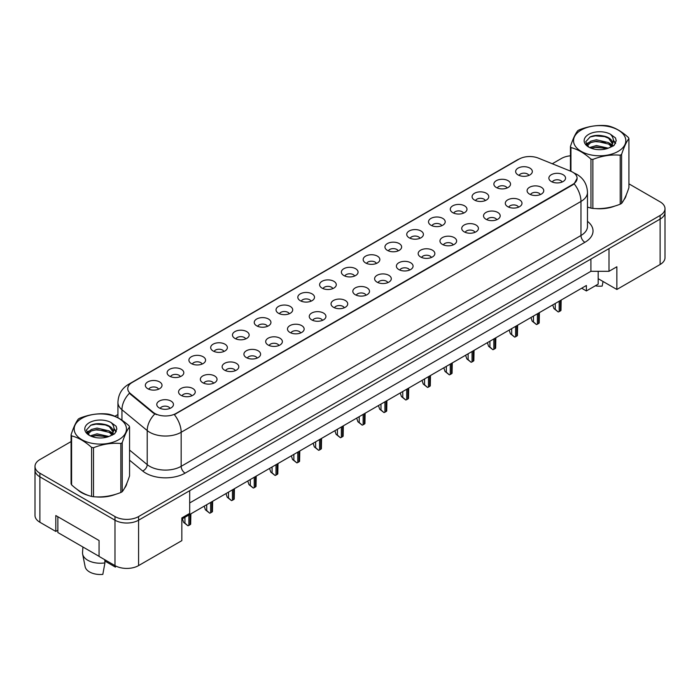 <?xml version="1.0" encoding="UTF-8"?>
<svg xmlns="http://www.w3.org/2000/svg" width="700" height="700" viewBox="0 0 700 700"><rect width="100%" height="100%" fill="white"/><g stroke="black" fill="none" stroke-linecap="round" stroke-linejoin="round"><path stroke-width="1.05" d="M496.309 187.495A8.339 4.812 180 0 1 494.655 186.13A8.339 4.812 180 0 1 497.42 180.145A8.339 4.812 180 0 1 508.104 180.688A8.339 4.812 180 0 1 509.758 186.13A8.339 4.812 180 0 1 496.309 187.495M507.089 187.994A5.005 2.887 0 0 0 505.741 186.585A5.005 2.887 0 0 0 500.815 185.85A5.005 2.887 0 0 0 497.324 187.994M474.521 200.069A8.339 4.812 180 0 1 472.867 198.713A8.339 4.812 180 0 1 475.633 192.727A8.339 4.812 180 0 1 486.325 193.261A8.339 4.812 180 0 1 487.979 198.713A8.339 4.812 180 0 1 474.521 200.069M485.301 200.567A5.005 2.887 0 0 0 483.963 199.159A5.005 2.887 0 0 0 479.028 198.433A5.005 2.887 0 0 0 475.545 200.567M452.742 212.651A8.339 4.812 180 0 1 451.089 211.286A8.339 4.812 180 0 1 453.854 205.301A8.339 4.812 180 0 1 464.537 205.835A8.339 4.812 180 0 1 466.191 211.286A8.339 4.812 180 0 1 452.742 212.651M463.523 213.15A5.005 2.887 0 0 0 462.175 211.741A5.005 2.887 0 0 0 457.249 211.006A5.005 2.887 0 0 0 453.758 213.15M430.955 225.225A8.339 4.812 180 0 1 429.301 223.86A8.339 4.812 180 0 1 432.066 217.875A8.339 4.812 180 0 1 442.759 218.409A8.339 4.812 180 0 1 444.412 223.86A8.339 4.812 180 0 1 430.955 225.225M441.735 225.724A5.005 2.887 0 0 0 440.396 224.315A5.005 2.887 0 0 0 435.461 223.58A5.005 2.887 0 0 0 431.979 225.724M409.176 237.799A8.339 4.812 180 0 1 407.523 236.434A8.339 4.812 180 0 1 410.287 230.449A8.339 4.812 180 0 1 420.971 230.991A8.339 4.812 180 0 1 422.625 236.434A8.339 4.812 180 0 1 409.176 237.799M419.956 238.297A5.005 2.887 0 0 0 418.609 236.889A5.005 2.887 0 0 0 413.683 236.162A5.005 2.887 0 0 0 410.191 238.297M387.389 250.373A8.339 4.812 180 0 1 385.735 249.016A8.339 4.812 180 0 1 388.5 243.031A8.339 4.812 180 0 1 399.192 243.565A8.339 4.812 180 0 1 400.846 249.016A8.339 4.812 180 0 1 387.389 250.373M398.169 250.871A5.005 2.887 0 0 0 396.83 249.471A5.005 2.887 0 0 0 391.895 248.736A5.005 2.887 0 0 0 388.412 250.871M365.61 262.955A8.339 4.812 180 0 1 363.956 261.59A8.339 4.812 180 0 1 366.721 255.605A8.339 4.812 180 0 1 377.405 256.139A8.339 4.812 180 0 1 379.059 261.59A8.339 4.812 180 0 1 365.61 262.955M376.39 263.454A5.005 2.887 0 0 0 375.043 262.045A5.005 2.887 0 0 0 370.116 261.31A5.005 2.887 0 0 0 366.625 263.454M343.822 275.529A8.339 4.812 180 0 1 342.169 274.164A8.339 4.812 180 0 1 344.934 268.179A8.339 4.812 180 0 1 355.626 268.721A8.339 4.812 180 0 1 357.28 274.164A8.339 4.812 180 0 1 343.822 275.529M354.602 276.027A5.005 2.887 0 0 0 353.264 274.619A5.005 2.887 0 0 0 348.329 273.892A5.005 2.887 0 0 0 344.846 276.027M322.044 288.102A8.339 4.812 180 0 1 320.39 286.746A8.339 4.812 180 0 1 323.155 280.761A8.339 4.812 180 0 1 333.839 281.295A8.339 4.812 180 0 1 335.493 286.746A8.339 4.812 180 0 1 322.044 288.102M332.824 288.601A5.005 2.887 0 0 0 331.476 287.201A5.005 2.887 0 0 0 326.55 286.466A5.005 2.887 0 0 0 323.059 288.601M300.265 300.685A8.339 4.812 180 0 1 298.602 299.32A8.339 4.812 180 0 1 301.368 293.335A8.339 4.812 180 0 1 312.06 293.869A8.339 4.812 180 0 1 313.714 299.32A8.339 4.812 180 0 1 300.265 300.685M311.036 301.184A5.005 2.887 0 0 0 309.697 299.775A5.005 2.887 0 0 0 304.771 299.04A5.005 2.887 0 0 0 301.28 301.184M278.477 313.259A8.339 4.812 180 0 1 276.824 311.894A8.339 4.812 180 0 1 279.589 305.909A8.339 4.812 180 0 1 290.273 306.451A8.339 4.812 180 0 1 291.926 311.894A8.339 4.812 180 0 1 278.477 313.259M289.257 313.757A5.005 2.887 0 0 0 287.91 312.349A5.005 2.887 0 0 0 282.984 311.614A5.005 2.887 0 0 0 279.493 313.757M256.699 325.832A8.339 4.812 180 0 1 255.036 324.476A8.339 4.812 180 0 1 257.801 318.483A8.339 4.812 180 0 1 268.494 319.025A8.339 4.812 180 0 1 270.148 324.476A8.339 4.812 180 0 1 256.699 325.832M267.479 326.331A5.005 2.887 0 0 0 266.131 324.922A5.005 2.887 0 0 0 261.205 324.196A5.005 2.887 0 0 0 257.714 326.331M234.911 338.406A8.339 4.812 180 0 1 233.257 337.05A8.339 4.812 180 0 1 236.023 331.065A8.339 4.812 180 0 1 246.706 331.599A8.339 4.812 180 0 1 248.36 337.05A8.339 4.812 180 0 1 234.911 338.406M245.691 338.914A5.005 2.887 0 0 0 244.352 337.505A5.005 2.887 0 0 0 239.418 336.77A5.005 2.887 0 0 0 235.926 338.914M213.133 350.989A8.339 4.812 180 0 1 211.47 349.624A8.339 4.812 180 0 1 214.235 343.639A8.339 4.812 180 0 1 224.928 344.172A8.339 4.812 180 0 1 226.581 349.624A8.339 4.812 180 0 1 213.133 350.989M223.912 351.488A5.005 2.887 0 0 0 222.565 350.079A5.005 2.887 0 0 0 217.639 349.344A5.005 2.887 0 0 0 214.148 351.488M191.345 363.562A8.339 4.812 180 0 1 189.691 362.197A8.339 4.812 180 0 1 192.456 356.213A8.339 4.812 180 0 1 203.14 356.755A8.339 4.812 180 0 1 204.794 362.197A8.339 4.812 180 0 1 191.345 363.562M202.125 364.061A5.005 2.887 0 0 0 200.786 362.652A5.005 2.887 0 0 0 195.851 361.926A5.005 2.887 0 0 0 192.36 364.061M169.566 376.136A8.339 4.812 180 0 1 167.904 374.78A8.339 4.812 180 0 1 170.669 368.795A8.339 4.812 180 0 1 181.361 369.329A8.339 4.812 180 0 1 183.015 374.78A8.339 4.812 180 0 1 169.566 376.136M180.346 376.635A5.005 2.887 0 0 0 178.999 375.235A5.005 2.887 0 0 0 174.072 374.5A5.005 2.887 0 0 0 170.581 376.635M147.779 388.719A8.339 4.812 180 0 1 146.125 387.354A8.339 4.812 180 0 1 148.89 381.369A8.339 4.812 180 0 1 159.574 381.902A8.339 4.812 180 0 1 161.227 387.354A8.339 4.812 180 0 1 147.779 388.719M158.559 389.217A5.005 2.887 0 0 0 157.22 387.809A5.005 2.887 0 0 0 152.285 387.074A5.005 2.887 0 0 0 148.794 389.217M518.087 174.921A8.339 4.812 180 0 1 516.434 173.556A8.339 4.812 180 0 1 519.199 167.571A8.339 4.812 180 0 1 529.891 168.105A8.339 4.812 180 0 1 531.545 173.556A8.339 4.812 180 0 1 518.087 174.921M528.867 175.42A5.005 2.887 0 0 0 527.529 174.011A5.005 2.887 0 0 0 522.594 173.276A5.005 2.887 0 0 0 519.111 175.42M529.532 194.101A8.339 4.812 180 0 1 527.879 192.736A8.339 4.812 180 0 1 530.644 186.751A8.339 4.812 180 0 1 541.327 187.294A8.339 4.812 180 0 1 542.981 192.736A8.339 4.812 180 0 1 529.532 194.101M540.312 194.6A5.005 2.887 0 0 0 538.974 193.191A5.005 2.887 0 0 0 534.039 192.456A5.005 2.887 0 0 0 530.548 194.6M507.754 206.675A8.339 4.812 180 0 1 506.091 205.319A8.339 4.812 180 0 1 508.856 199.325A8.339 4.812 180 0 1 519.549 199.867A8.339 4.812 180 0 1 521.202 205.319A8.339 4.812 180 0 1 507.754 206.675M518.534 207.174A5.005 2.887 0 0 0 517.186 205.765A5.005 2.887 0 0 0 512.26 205.039A5.005 2.887 0 0 0 508.769 207.174M485.966 219.249A8.339 4.812 180 0 1 484.312 217.893A8.339 4.812 180 0 1 487.077 211.907A8.339 4.812 180 0 1 497.761 212.441A8.339 4.812 180 0 1 499.415 217.893A8.339 4.812 180 0 1 485.966 219.249M496.746 219.756A5.005 2.887 0 0 0 495.407 218.347A5.005 2.887 0 0 0 490.472 217.612A5.005 2.887 0 0 0 486.981 219.756M464.188 231.831A8.339 4.812 180 0 1 462.525 230.466A8.339 4.812 180 0 1 465.29 224.481A8.339 4.812 180 0 1 475.983 225.015A8.339 4.812 180 0 1 477.636 230.466A8.339 4.812 180 0 1 464.188 231.831M474.968 232.33A5.005 2.887 0 0 0 473.62 230.921A5.005 2.887 0 0 0 468.694 230.186A5.005 2.887 0 0 0 465.202 232.33M442.4 244.405A8.339 4.812 180 0 1 440.746 243.04A8.339 4.812 180 0 1 443.511 237.055A8.339 4.812 180 0 1 454.195 237.598A8.339 4.812 180 0 1 455.849 243.04A8.339 4.812 180 0 1 442.4 244.405M453.18 244.904A5.005 2.887 0 0 0 451.841 243.495A5.005 2.887 0 0 0 446.906 242.769A5.005 2.887 0 0 0 443.415 244.904M420.621 256.979A8.339 4.812 180 0 1 418.959 255.623A8.339 4.812 180 0 1 421.724 249.638A8.339 4.812 180 0 1 432.416 250.171A8.339 4.812 180 0 1 434.07 255.623A8.339 4.812 180 0 1 420.621 256.979M431.401 257.477A5.005 2.887 0 0 0 430.054 256.078A5.005 2.887 0 0 0 425.127 255.343A5.005 2.887 0 0 0 421.636 257.477M398.834 269.561A8.339 4.812 180 0 1 397.18 268.196A8.339 4.812 180 0 1 399.945 262.211A8.339 4.812 180 0 1 410.629 262.745A8.339 4.812 180 0 1 412.283 268.196A8.339 4.812 180 0 1 398.834 269.561M409.614 270.06A5.005 2.887 0 0 0 408.275 268.651A5.005 2.887 0 0 0 403.34 267.916A5.005 2.887 0 0 0 399.849 270.06M377.055 282.135A8.339 4.812 180 0 1 375.392 280.77A8.339 4.812 180 0 1 378.158 274.785A8.339 4.812 180 0 1 388.85 275.328A8.339 4.812 180 0 1 390.504 280.77A8.339 4.812 180 0 1 377.055 282.135M387.835 282.634A5.005 2.887 0 0 0 386.488 281.225A5.005 2.887 0 0 0 381.561 280.49A5.005 2.887 0 0 0 378.07 282.634M355.267 294.709A8.339 4.812 180 0 1 353.614 293.352A8.339 4.812 180 0 1 356.379 287.368A8.339 4.812 180 0 1 367.062 287.901A8.339 4.812 180 0 1 368.716 293.352A8.339 4.812 180 0 1 355.267 294.709M366.047 295.207A5.005 2.887 0 0 0 364.709 293.799A5.005 2.887 0 0 0 359.774 293.072A5.005 2.887 0 0 0 356.283 295.207M333.489 307.291A8.339 4.812 180 0 1 331.826 305.926A8.339 4.812 180 0 1 334.591 299.941A8.339 4.812 180 0 1 345.284 300.475A8.339 4.812 180 0 1 346.938 305.926A8.339 4.812 180 0 1 333.489 307.291M344.269 307.79A5.005 2.887 0 0 0 342.921 306.381A5.005 2.887 0 0 0 337.995 305.646A5.005 2.887 0 0 0 334.504 307.79M311.701 319.865A8.339 4.812 180 0 1 310.047 318.5A8.339 4.812 180 0 1 312.812 312.515A8.339 4.812 180 0 1 323.496 313.058A8.339 4.812 180 0 1 325.15 318.5A8.339 4.812 180 0 1 311.701 319.865M322.481 320.364A5.005 2.887 0 0 0 321.142 318.955A5.005 2.887 0 0 0 316.207 318.22A5.005 2.887 0 0 0 312.716 320.364M289.922 332.439A8.339 4.812 180 0 1 288.269 331.074A8.339 4.812 180 0 1 291.025 325.089A8.339 4.812 180 0 1 301.717 325.631A8.339 4.812 180 0 1 303.371 331.074A8.339 4.812 180 0 1 289.922 332.439M300.703 332.938A5.005 2.887 0 0 0 299.355 331.529A5.005 2.887 0 0 0 294.429 330.803A5.005 2.887 0 0 0 290.938 332.938M268.135 345.012A8.339 4.812 180 0 1 266.481 343.656A8.339 4.812 180 0 1 269.246 337.671A8.339 4.812 180 0 1 279.93 338.205A8.339 4.812 180 0 1 281.584 343.656A8.339 4.812 180 0 1 268.135 345.012M278.915 345.52A5.005 2.887 0 0 0 277.576 344.111A5.005 2.887 0 0 0 272.641 343.376A5.005 2.887 0 0 0 269.15 345.52M246.356 357.595A8.339 4.812 180 0 1 244.703 356.23A8.339 4.812 180 0 1 247.459 350.245A8.339 4.812 180 0 1 258.151 350.779A8.339 4.812 180 0 1 259.805 356.23A8.339 4.812 180 0 1 246.356 357.595M257.136 358.094A5.005 2.887 0 0 0 255.789 356.685A5.005 2.887 0 0 0 250.862 355.95A5.005 2.887 0 0 0 247.371 358.094M224.569 370.169A8.339 4.812 180 0 1 222.915 368.804A8.339 4.812 180 0 1 225.68 362.819A8.339 4.812 180 0 1 236.364 363.361A8.339 4.812 180 0 1 238.017 368.804A8.339 4.812 180 0 1 224.569 370.169M235.349 370.668A5.005 2.887 0 0 0 234.01 369.259A5.005 2.887 0 0 0 229.075 368.533A5.005 2.887 0 0 0 225.584 370.668M202.79 382.743A8.339 4.812 180 0 1 201.136 381.386A8.339 4.812 180 0 1 203.893 375.401A8.339 4.812 180 0 1 214.585 375.935A8.339 4.812 180 0 1 216.239 381.386A8.339 4.812 180 0 1 202.79 382.743M213.57 383.241A5.005 2.887 0 0 0 212.222 381.841A5.005 2.887 0 0 0 207.296 381.106A5.005 2.887 0 0 0 203.805 383.241M181.002 395.325A8.339 4.812 180 0 1 179.349 393.96A8.339 4.812 180 0 1 182.114 387.975A8.339 4.812 180 0 1 192.798 388.509A8.339 4.812 180 0 1 194.451 393.96A8.339 4.812 180 0 1 181.002 395.325M191.782 395.824A5.005 2.887 0 0 0 190.444 394.415A5.005 2.887 0 0 0 185.509 393.68A5.005 2.887 0 0 0 182.018 395.824M159.224 407.899A8.339 4.812 180 0 1 157.57 406.534A8.339 4.812 180 0 1 160.326 400.549A8.339 4.812 180 0 1 171.019 401.091A8.339 4.812 180 0 1 172.673 406.534A8.339 4.812 180 0 1 159.224 407.899M170.004 408.398A5.005 2.887 0 0 0 168.656 406.989A5.005 2.887 0 0 0 163.73 406.254A5.005 2.887 0 0 0 160.239 408.398M551.32 181.528A8.339 4.812 180 0 1 549.657 180.162A8.339 4.812 180 0 1 552.423 174.178A8.339 4.812 180 0 1 563.115 174.711A8.339 4.812 180 0 1 564.769 180.162A8.339 4.812 180 0 1 551.32 181.528M562.1 182.026A5.005 2.887 0 0 0 560.753 180.617A5.005 2.887 0 0 0 555.826 179.883A5.005 2.887 0 0 0 552.335 182.026M130.463 393.584L153.134 412.283A15.015 8.671 180 0 0 176.05 413.438L572.705 184.433A15.015 8.671 0 0 0 577.106 178.299A15.015 8.671 0 0 0 572.705 172.174A15.015 8.671 0 0 0 570.701 171.202L538.326 158.112A15.015 8.671 180 0 0 519.094 159.084L132.143 382.489A15.015 8.671 0 0 0 127.75 388.614A15.015 8.671 0 0 0 130.463 393.584L130.463 394.249L129.456 393.225A19.46 13.02 129.5 0 0 121.949 409.736A22.242 12.845 180 0 1 117.933 402.369L117.933 417.743M598.185 271.311L598.185 278.688L616.866 289.467L660.117 264.495A16.686 9.634 0 0 0 665 257.688L665 212.284A16.686 9.634 0 0 1 660.117 219.091A16.686 9.634 0 0 0 665 212.284L665 208.653A16.686 9.634 0 0 0 660.117 201.845L628.924 183.838M71.076 441.578L39.883 459.585A16.686 9.634 0 0 0 35 466.401L35 515.436A16.686 9.634 0 0 0 39.883 522.244L55.808 531.44L55.808 515.55L99.059 540.523L99.059 556.413L114.984 565.6A16.686 9.634 0 0 0 138.582 565.6L181.834 540.636L181.834 517.93L189.691 513.389L189.691 490.691L138.582 520.205L660.117 219.091L609 248.605L609 271.311L590.914 271.311L590.914 259.053M55.808 531.44L57.855 530.259M181.834 519.067L586.39 285.495L586.39 290.946L581.674 288.216M189.691 502.95L590.914 271.311M35 466.401A16.686 9.634 0 0 0 39.883 473.209L114.984 516.565L114.984 520.205A16.686 9.634 0 0 0 138.582 520.205A16.686 9.634 0 0 1 114.984 520.205L39.883 476.84L114.984 520.205L114.984 565.6M35 470.032A16.686 9.634 0 0 0 39.883 476.84A16.686 9.634 0 0 1 35 470.032M609 271.311L616.866 266.77L616.866 289.467M598.185 278.688L598.185 284.13L586.39 290.946M77.481 489.65A26.688 15.409 0 0 0 81.445 492.573A26.688 15.409 0 0 0 88.567 495.512A26.688 15.409 0 0 1 81.445 492.573A26.688 15.409 0 0 1 77.481 489.65M577.106 178.299L574.166 183.82L572.705 184.879L174.361 414.645A19.46 11.235 60 0 1 181.16 432.276A22.242 12.845 180 0 1 149.704 432.276A22.242 12.845 180 0 1 147.21 430.561L121.949 409.736L121.949 420.192M156.511 414.645L153.134 412.939L130.463 394.249M587.475 207.077A26.688 15.409 0 0 0 587.93 207.209A26.688 15.409 0 0 1 587.475 207.077L590.957 208.127A30.03 17.334 -0 0 0 592.865 208.425C601.939 209.221 611.056 207.804 620.209 204.19A30.03 17.334 -0 0 0 620.909 203.796A30.03 17.334 -0 0 0 621.6 203.394C624.032 200.349 626.474 195.09 628.924 187.6L628.924 138.609A30.03 17.334 -0 0 0 628.416 137.506C621.722 131.451 615.055 127.593 608.396 125.956A30.03 17.334 -0 0 0 606.497 125.659C597.345 124.88 588.227 126.289 579.154 129.885A30.03 17.334 -0 0 0 578.445 130.287A30.03 17.334 -0 0 0 577.762 130.69C575.312 133.779 572.871 139.037 570.439 146.475A30.03 17.334 -0 0 0 570.946 147.577L570.946 171.299M595.122 208.556A26.688 15.409 0 0 0 614.889 206.036A26.688 15.409 0 0 1 595.122 208.556M623.901 199.841A26.688 15.409 0 0 0 626.229 194.95A26.688 15.409 0 0 1 623.901 199.841M95.76 496.86A26.688 15.409 0 0 0 115.535 494.34A26.688 15.409 0 0 1 95.76 496.86M124.547 488.145A26.688 15.409 0 0 0 126.875 483.254A26.688 15.409 0 0 1 124.547 488.145M114.984 516.565A16.686 9.634 0 0 0 138.582 516.565L660.117 215.46A16.686 9.634 0 0 0 665 208.653M570.439 155.794A16.686 9.634 0 0 0 561.418 158.48L552.291 163.756M117.933 414.531L114.905 416.273M101.754 423.876L101.316 424.121M561.173 300.055L560.98 310.371A2.783 1.601 180 0 1 560.359 310.922L559.178 311.605A2.783 1.601 180 0 1 558.233 311.964L555.249 309.33L555.249 303.476M552.738 304.92L553.936 308.578L555.249 309.33M553.936 308.578L558.233 311.964M581.201 130.034A26.136 15.085 -0 0 0 581.201 151.375A26.136 15.085 -0 0 0 618.161 151.375A26.136 15.085 -0 0 0 618.161 130.034A26.136 15.085 -0 0 0 581.201 130.034M590.957 208.127L590.957 159.127C584.273 153.072 577.605 149.222 570.946 147.577M590.957 159.127A30.03 17.334 -0 0 0 592.865 159.425L592.865 208.425M620.209 204.19L620.209 155.199C611.126 154.403 602.017 155.811 592.865 159.425M620.209 155.199A30.03 17.334 -0 0 0 620.909 154.805A30.03 17.334 -0 0 0 621.6 154.394L621.6 203.394M608.326 148.181L596.391 145.539L589.619 147.543M606.664 148.724L596.391 146.982L591.141 148.199M611.599 145.653L608.668 142.634L596.391 139.773L590.695 141.19L587.405 143.999L586.968 145.53M611.126 146.37L608.668 144.077L596.391 141.216L590.695 142.634L587.23 145.81M610.006 147.621L611.975 144.874A12.714 7.341 -0 0 0 612.395 143.01A12.714 7.341 -0 0 0 602.91 135.914C598.185 134.934 593.933 135.266 590.17 136.911L585.69 141.794L588.7 147.018M611.721 146.869L612.395 144.156M612.351 143.588L608.668 138.311L602.91 135.914M588.691 134.365A15.54 8.969 -0 0 0 588.691 147.053A15.54 8.969 -0 0 0 608.116 148.242L614.171 145.303L616.21 140.709L615.519 137.97L610.426 134.225A15.54 8.969 -0 0 0 588.691 134.365M610.426 134.225C613.655 137.532 614.171 141.085 611.975 144.874M570.439 171.089L570.439 146.475M628.924 138.609C626.491 141.645 624.05 146.912 621.6 154.394M605.526 148.242L595.403 147.376L591.369 148.102M612.92 146.195L612.211 145.617M611.782 145.311L611.056 144.839M605.526 142.476L595.403 141.61L591.369 142.336M587.475 143.859L586.294 144.594M615.449 143.588L613.314 140.779M605.526 136.71L595.403 135.844L589.986 136.999M616.21 140.849L615.519 137.97M613.384 145.889L612.334 144.996M612.028 144.769L609.534 143.273M588.464 142.651L586.023 144.069M615.624 143.237L613.314 140.061M595.262 285.819A15.295 8.829 0 0 0 602.184 286.081L603.041 281.488M81.839 418.338A26.136 15.085 -0 0 0 81.839 439.679A26.136 15.085 -0 0 0 118.799 439.679A26.136 15.085 -0 0 0 118.799 418.338A26.136 15.085 -0 0 0 81.839 418.338M79.091 418.582A30.03 17.334 -0 0 0 78.4 418.994C75.95 422.082 73.509 427.341 71.076 434.779A30.03 17.334 -0 0 0 71.584 435.881L71.584 484.873C78.243 490.919 84.91 494.769 91.604 496.431A30.03 17.334 -0 0 0 93.502 496.729C102.576 497.516 111.694 496.108 120.846 492.494A30.03 17.334 -0 0 0 121.555 492.1A30.03 17.334 -0 0 0 122.237 491.689C124.67 488.653 127.111 483.385 129.561 475.904L129.561 426.912A30.03 17.334 -0 0 0 129.054 425.81C122.369 419.755 115.692 415.896 109.043 414.251A30.03 17.334 -0 0 0 107.135 413.963C97.983 413.175 88.874 414.592 79.791 418.189A30.03 17.334 -0 0 0 79.091 418.582M91.604 496.431L91.604 447.431C84.91 441.376 78.243 437.517 71.584 435.881M91.604 447.431A30.03 17.334 -0 0 0 93.502 447.729L93.502 496.729M120.846 492.494L120.846 443.502C111.772 442.706 102.655 444.115 93.502 447.729M120.846 443.502A30.03 17.334 -0 0 0 121.555 443.1A30.03 17.334 -0 0 0 122.237 442.697L122.237 491.689M71.076 434.779L71.076 483.779A30.03 17.334 -0 0 0 71.584 484.873M108.973 436.485L97.029 433.842L90.256 435.846M107.301 437.019L97.029 435.286L91.779 436.502M112.236 433.956L109.305 430.938L97.029 428.076L91.332 429.494L88.043 432.303L87.614 433.834M111.764 434.674L109.305 432.381L97.029 429.52L91.332 430.938L87.868 434.114M110.652 435.925L112.612 433.178A12.714 7.341 -0 0 0 113.032 431.314A12.714 7.341 -0 0 0 103.556 424.217C98.822 423.238 94.579 423.57 90.808 425.215L86.328 430.098L89.337 435.321M112.359 435.172L113.032 432.46M112.997 431.891L109.305 426.615L103.556 424.217M89.337 422.669A15.54 8.969 -0 0 0 89.337 435.356A15.54 8.969 -0 0 0 108.754 436.546L114.817 433.606L116.856 429.012L116.156 426.265L111.064 422.529A15.54 8.969 -0 0 0 89.337 422.669M111.064 422.529C114.293 425.836 114.809 429.389 112.612 433.178M129.561 426.912C127.129 429.949 124.688 435.216 122.237 442.697M106.164 436.537L96.04 435.671L92.015 436.406M113.558 434.499L112.849 433.921M112.42 433.615L111.694 433.142M106.164 430.771L96.04 429.905L92.015 430.64M88.121 432.162L86.931 432.898M116.086 431.882L113.951 429.082M106.164 425.005L96.04 424.139L90.624 425.303M116.856 429.152L116.156 426.265M114.021 434.192L112.98 433.3M112.665 433.064L110.18 431.576M89.101 430.955L86.669 432.364M116.261 431.541L113.951 428.356M82.915 546.997L82.539 552.554A17.797 10.273 0 0 0 82.644 554.129L85.129 566.676A15.295 8.829 0 0 0 89.504 571.918A15.295 8.829 0 0 0 102.821 574.385L104.93 562.879L104.755 559.694M82.644 554.129A17.797 10.273 0 0 0 87.736 560.227A17.797 10.273 0 0 0 104.93 562.879M104.825 561.006L115.404 567.114A15.295 8.829 0 0 0 115.509 566.676L115.657 565.968M115.622 565.95L115.404 567.114M99.059 556.316L57.855 532.525L57.855 516.731M539.394 312.629L539.201 322.945A2.783 1.601 180 0 1 538.58 323.496L537.399 324.179A2.783 1.601 180 0 1 536.445 324.537L533.461 321.912L533.461 316.05M530.959 317.502L532.157 321.151L533.461 321.912M532.157 321.151L536.445 324.537M517.606 325.203L517.414 335.527A2.783 1.601 180 0 1 516.793 336.07L515.611 336.752A2.783 1.601 180 0 1 514.666 337.111L511.683 334.486L511.683 328.624M509.171 330.076L510.37 333.725L511.683 334.486M510.37 333.725L514.666 337.111M495.827 337.785L495.635 348.101A2.783 1.601 180 0 1 495.014 348.652L493.832 349.335A2.783 1.601 180 0 1 492.879 349.694L489.895 347.06L489.895 341.206M487.392 342.65L488.591 346.308L489.895 347.06M488.591 346.308L492.879 349.694M474.04 350.359L473.847 360.675A2.783 1.601 180 0 1 473.226 361.226L472.045 361.909A2.783 1.601 180 0 1 471.1 362.267L468.116 359.634L468.116 353.78M465.605 355.233L466.804 358.881L468.116 359.634M466.804 358.881L471.1 362.267M452.261 362.933L452.069 373.257A2.783 1.601 180 0 1 451.448 373.8L450.266 374.483A2.783 1.601 180 0 1 449.312 374.841L446.329 372.216L446.329 366.354M443.826 367.806L445.025 371.455L446.329 372.216M445.025 371.455L449.312 374.841M430.474 375.515L430.281 385.831A2.783 1.601 180 0 1 429.66 386.382L428.479 387.056A2.783 1.601 180 0 1 427.534 387.424L424.55 384.79L424.55 378.936M422.039 380.38L423.238 384.037L424.55 384.79M423.238 384.037L427.534 387.424M408.695 388.089L408.502 398.405A2.783 1.601 180 0 1 407.881 398.956L406.7 399.639A2.783 1.601 180 0 1 405.746 399.998L402.771 397.364L402.771 391.51M400.26 392.954L401.459 396.611L402.771 397.364M401.459 396.611L405.746 399.998M386.908 400.662L386.715 410.988A2.783 1.601 180 0 1 386.094 411.53L384.912 412.213A2.783 1.601 180 0 1 383.967 412.571L380.984 409.946L380.984 404.084M378.473 405.536L379.671 409.185L380.984 409.946M379.671 409.185L383.967 412.571M365.129 413.245L364.936 423.561A2.783 1.601 180 0 1 364.315 424.113L363.134 424.786A2.783 1.601 180 0 1 362.18 425.145L359.205 422.52L359.205 416.666M356.694 418.11L357.892 421.759L359.205 422.52M357.892 421.759L362.18 425.145M343.341 425.819L343.149 436.135A2.783 1.601 180 0 1 342.527 436.686L341.346 437.369A2.783 1.601 180 0 1 340.401 437.727L337.418 435.094L337.418 429.24M334.906 430.684L336.105 434.341L337.418 435.094M336.105 434.341L340.401 437.727M321.562 438.392L321.37 448.709A2.783 1.601 180 0 1 320.749 449.26L319.567 449.942A2.783 1.601 180 0 1 318.614 450.301L315.639 447.676L315.639 441.814M313.127 443.266L314.326 446.915L315.639 447.676M314.326 446.915L318.614 450.301M299.775 450.966L299.582 461.291A2.783 1.601 180 0 1 298.961 461.834L297.78 462.516A2.783 1.601 180 0 1 296.835 462.875L293.851 460.25L293.851 454.387M291.34 455.84L292.539 459.489L293.851 460.25M292.539 459.489L296.835 462.875M277.996 463.549L277.804 473.865A2.783 1.601 180 0 1 277.183 474.416L276.001 475.099A2.783 1.601 180 0 1 275.047 475.457L272.072 472.824L272.072 466.97M269.561 468.414L270.76 472.071L272.072 472.824M270.76 472.071L275.047 475.457M256.209 476.123L256.016 486.439A2.783 1.601 180 0 1 255.395 486.99L254.214 487.673A2.783 1.601 180 0 1 253.269 488.031L250.285 485.398L250.285 479.544M247.774 480.988L248.973 484.645L250.285 485.398M248.973 484.645L253.269 488.031M234.43 488.696L234.237 499.021A2.783 1.601 180 0 1 233.616 499.564L232.435 500.246A2.783 1.601 180 0 1 231.481 500.605L228.506 497.98L228.506 492.117M225.995 493.57L227.194 497.219L228.506 497.98M227.194 497.219L231.481 500.605M212.643 501.279L212.45 511.595A2.783 1.601 180 0 1 211.829 512.146L210.648 512.82A2.783 1.601 180 0 1 209.702 513.188L206.719 510.554L206.719 504.7M204.207 506.144L205.406 509.801L206.719 510.554M205.406 509.801L209.702 513.188M190.864 513.852L190.671 524.169A2.783 1.601 180 0 1 190.05 524.72L188.869 525.403A2.783 1.601 180 0 1 187.915 525.761L184.94 523.128L184.94 517.274M182.429 518.718L183.627 522.375L184.94 523.128M183.627 522.375L187.915 525.761M138.582 565.6L138.582 516.565M39.883 522.244L39.883 473.209M660.117 264.495L660.117 215.46M153.134 412.283L153.134 412.939M176.05 413.438L176.05 413.884M572.705 184.433L572.705 184.879M587.475 221.34A27.808 16.056 180 0 1 584.894 242.314L185.097 473.139A5.565 3.211 60 0 1 181.16 466.331L580.965 235.506A22.242 12.845 0 0 0 587.475 226.424L587.475 192.377A22.242 12.845 180 0 1 580.965 201.451A19.46 11.235 -120 0 0 574.166 183.82M185.097 473.139A27.808 16.056 180 0 1 145.775 473.139A27.808 16.056 180 0 1 142.66 470.995L129.561 460.198M154.796 413.971A19.46 13.02 129.5 0 0 147.21 430.561L147.21 464.616A22.242 12.845 0 0 0 149.704 466.331A22.242 12.845 0 0 0 181.16 466.331L181.16 432.276L580.965 201.451L580.965 235.506A5.565 3.211 60 0 0 584.894 242.314M587.475 192.377C587.099 184.38 583.59 178.377 576.931 174.388L574.122 173.014A19.46 9.117 112 0 0 573.86 172.918M130.489 383.618A19.46 11.235 -120 0 0 128.476 384.379C121.817 388.377 118.309 394.371 117.933 402.369M128.476 384.379L517.457 159.801A19.46 11.235 60 0 1 518.936 159.171M129.561 450.065L147.21 464.616A5.565 3.719 -50.5 0 1 142.66 470.995M560.359 310.922L560.359 300.527M559.178 311.605L559.178 301.201M538.58 323.496L538.58 313.101M537.399 324.179L537.399 313.784M516.793 336.07L516.793 325.675M515.611 336.752L515.611 326.358M495.014 348.652L495.014 338.249M493.832 349.335L493.832 338.931M473.226 361.226L473.226 350.831M472.045 361.909L472.045 351.514M451.448 373.8L451.448 363.405M450.266 374.483L450.266 364.088M429.66 386.382L429.66 375.979M428.479 387.056L428.479 376.661M407.881 398.956L407.881 388.561M406.7 399.639L406.7 389.235M386.094 411.53L386.094 401.135M384.912 412.213L384.912 401.817M364.315 424.113L364.315 413.709M363.134 424.786L363.134 414.391M342.527 436.686L342.527 426.291M341.346 437.369L341.346 426.965M320.749 449.26L320.749 438.865M319.567 449.942L319.567 439.547M298.961 461.834L298.961 451.439M297.78 462.516L297.78 452.121M277.183 474.416L277.183 464.012M276.001 475.099L276.001 464.695M255.395 486.99L255.395 476.595M254.214 487.673L254.214 477.278M233.616 499.564L233.616 489.169M232.435 500.246L232.435 489.851M211.829 512.146L211.829 501.742M210.648 512.82L210.648 502.425M190.05 524.72L190.05 514.325M188.869 525.403L188.869 514.999M517.457 159.801L521.028 158.139"/></g></svg>

